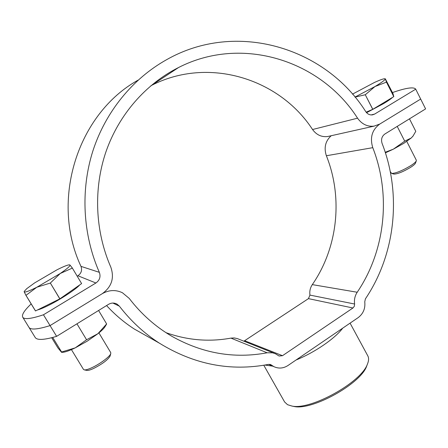 <?xml version="1.0" encoding="UTF-8"?>
<svg xmlns="http://www.w3.org/2000/svg" width="448" height="448" viewBox="0 0 448 448"><rect width="100%" height="100%" fill="white"/><g stroke="black" fill="none" stroke-linecap="round" stroke-linejoin="round"><path stroke-width="0.67" d="M31.175 303.912C24.36 310.374 21.538 314.798 22.714 317.178L28.952 327.32C30.593 330.053 37.626 329.482 50.053 325.595C37.626 329.482 30.593 330.053 28.952 327.32L35.162 337.411C36.949 340.385 44.1 340.032 56.622 336.353L108.584 304.321C111.434 302.708 114.268 302.646 117.074 304.147L119.381 306.174C130.816 321.003 144.144 333.329 159.365 343.151C194.163 364.566 230.58 371.638 268.61 364.375L270.799 364.661L273.89 366.654C278.678 368.833 283.377 368.446 287.997 365.495L358.142 317.632C363.266 313.734 365.467 308.454 364.756 301.79L365.406 298.855C395.55 254.167 401.862 194.146 382.094 143.427C380.884 139.429 381.814 136.287 384.882 134.002L425.6 108.898L415.727 89.174C413.868 86.705 406.112 87.83 392.459 92.562M379.786 124.051L420.678 99.058L379.786 124.051C372.07 129.763 369.734 137.637 372.775 147.672C391.25 194.83 385.347 250.762 357.207 292.247C354.889 295.82 354.026 299.746 354.609 304.018L354.329 306.27L352.946 307.989L282.498 355.695L279.076 356.026L275.453 353.763L272.591 352.817L267.137 352.783C234.259 358.954 202.513 353.461 171.909 336.314C155.478 326.698 141.249 314.065 129.22 298.407L122.427 292.74C115.679 289.576 108.959 289.89 102.262 293.681C111.714 286.815 114.559 277.956 110.802 267.114C95.099 231.19 93.302 188.793 106.002 151.642C118.922 114.559 145.74 84.011 178.601 67.497C242.25 34.882 321.07 60.732 357.554 118.182C361.872 124.202 367.377 126.857 374.074 126.14L379.786 124.051M243.88 341.197L308.442 298.637L309.949 295.103C309.417 291.29 310.201 287.795 312.306 284.62C337.826 247.722 343.19 197.736 326.374 155.747C323.758 147.728 325.371 141.053 331.206 135.727M165.984 332.657C187.488 340.284 209.138 342.104 230.933 338.117L234.226 337.938L237.412 338.615L274.142 353.237M106.574 305.564C114.929 314.675 124.191 322.51 134.372 329.067L148.478 337.019M22.714 317.178C24.209 319.676 31.119 318.881 43.456 314.782L50.053 325.595L102.262 293.681L50.053 325.595L56.622 336.353M367.209 364.7L366.604 366.313C360.562 383.835 312.172 410.654 294.112 406.498L292.421 406.151M263.788 365.249L284.603 401.962L287.532 404.695L291.95 406.056C310.654 410.385 361.133 382.402 367.377 364.246C368.827 360.819 368.967 358.019 367.797 355.846L350.073 323.137M342.737 328.143C334.936 338.576 314.63 352.526 296.038 360.007M272.754 366.15L264.919 365.058M43.456 314.782L95.911 282.996C99.719 280.246 100.862 276.696 99.35 272.334C82.796 234.662 80.382 190.305 92.876 150.965C105.594 111.692 132.658 78.719 166.415 59.797C236.242 19.942 325.556 47.667 365.786 111.686C367.556 114.156 369.813 115.209 372.557 114.856L374.668 114.061L415.727 89.174M77.23 276.175L77.93 275.761C81.306 273.347 82.32 270.217 80.976 266.37C49.924 200.295 77.549 113.624 138.163 80.097M150.909 85.714L151.474 85.428C208.253 56.202 279.384 78.445 312.547 129.517C316.467 134.865 321.462 137.206 327.544 136.545L329.448 136.119M366.576 112.694L383.656 103.583C387.968 100.968 390.953 98.89 392.616 97.339M390.247 171.556L391.614 173.421C395.741 173.354 402.063 170.811 410.575 165.777C413.79 163.71 415.688 162.092 416.27 160.922L416.326 160.222L406.767 141.406M393.702 174.031L393.898 174.093C397.527 174.042 403.054 171.819 410.48 167.429C413.291 165.62 414.949 164.203 415.458 163.167L415.531 162.977M392.974 93.576L385.274 78.753L386.462 82.118L393.803 96.617L392.974 93.576M366.139 112.179L372.803 109.301L393.77 96.639L386.462 82.118M372.742 109.334L365.277 94.746L372.803 109.301M365.277 94.746L355.012 97.121M386.434 82.141L374.982 86.537L365.338 94.718M393.652 96.068L393.372 95.043M354.984 97.087L374.982 86.537C381.746 82.466 385.162 79.934 385.224 78.949L384.49 78.73C382.833 78.926 379.518 80.153 374.545 82.421L352.475 94.142M69.602 264.846L68.947 264.863C66.814 265.205 62.826 266.862 56.969 269.825L34.636 282.901L26.757 288.658L24.198 291.413M37.57 309.926C39.911 309.35 43.4 307.916 48.031 305.631C60.127 299.695 76.233 289.122 79.716 284.922M71.434 349.625L83.507 369.454L84.392 369.902C85.854 370.037 88.334 369.309 91.829 367.713C99.842 364.09 109.95 356.535 110.762 353.64L110.768 352.649L98.913 332.892M86.71 370.362L86.996 370.423C88.29 370.541 90.457 369.908 93.509 368.514C102.161 364.112 107.671 360.002 110.046 356.194L110.124 355.914M72.363 268.094L81.614 283.59L72.363 268.094L60.273 273.476L50.338 283.035L59.886 298.833L81.614 283.59M50.271 283.074L36.842 287.23L25.945 295.355L35.482 310.957L59.819 298.878L50.338 283.035M25.978 295.344L35.521 310.94M25.945 295.355L24.164 291.777C24.808 292.639 29.03 291.122 36.842 287.23L60.273 273.476C67.284 268.677 70.493 265.843 69.905 264.97L72.391 268.072M385.409 152.835L393.378 149.156L403.866 143.298L411.23 138.001L404.718 141.154L393.378 149.156L385.23 152.281M397.214 126.398L404.718 141.154M409.478 118.838L415.783 131.32L413.034 136.052L411.23 138.001L413.174 135.867M62.283 352.307L63.515 352.223C66.209 351.803 70.112 350.353 75.23 347.866L87.147 341.208L97.899 333.71L86.576 339.746L75.23 347.866L61.594 351.999L61.6 352.352L57.921 347.917L51.688 337.73M76.955 323.82L86.576 339.746M52.707 337.467L61.594 351.999M98.594 310.481L106.63 323.938L97.899 333.71C101.214 331.072 103.494 328.882 104.748 327.141L105.375 326.105M106.372 324.458L106.63 323.938M269.78 364.342L271.421 365.058M112.896 303.055L119.381 306.174M230.933 338.117L267.137 352.783M244.765 340.782L282.498 355.695M308.442 298.637L352.946 307.989M309.949 295.103L354.609 304.018M312.306 284.62L357.207 292.247M326.374 155.747L372.775 147.672M371.168 114.94L374.668 114.061M77.93 275.761L95.911 282.996M312.547 129.517L357.554 118.182M80.976 266.37L99.35 272.334M268.677 364.364L273.89 366.654M270.491 364.526L270.799 364.661M134.372 329.067L159.365 343.151M115.875 303.576L117.074 304.147M366.604 366.313L367.377 364.246M294.112 406.498L291.95 406.056M327.544 136.545L374.074 126.14M151.474 85.428L178.601 67.497M393.898 174.093L391.614 173.421M415.458 163.167L416.27 160.922M86.996 370.423L84.392 369.902M110.046 356.194L110.762 353.64M412.742 136.466L413.034 136.052M104.748 327.141L106.585 324.106M63.515 352.223L61.6 352.352"/></g></svg>
